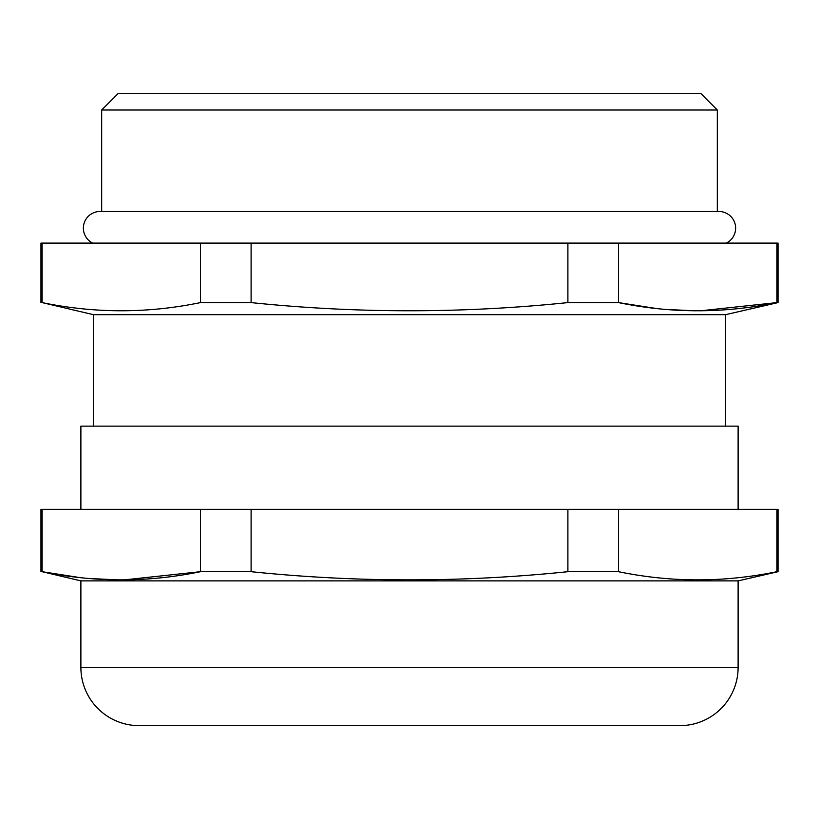 <?xml version="1.0" encoding="UTF-8"?>
<svg xmlns="http://www.w3.org/2000/svg" width="819" height="819" viewBox="0 0 819 819"><rect width="100%" height="100%" fill="white"/><g stroke="black" fill="none" stroke-linecap="round" stroke-linejoin="round"><path stroke-width="1.23" d="M40.95 571.693L40.95 509.336L778.05 509.336L778.05 571.693L738.114 580.876L80.886 580.876L42.107 571.693C94.912 582.585 147.707 582.585 200.501 571.693L251.105 571.693C356.705 582.585 462.295 582.585 567.895 571.693L618.499 571.693C671.293 582.585 724.088 582.585 776.893 571.693L778.05 571.693M40.95 302.6L40.95 243.11L778.05 243.11L778.05 302.6L725.634 314.66L93.366 314.66L42.107 302.6C94.912 313.493 147.707 313.493 200.501 302.6L251.105 302.6C356.705 313.493 462.295 313.493 567.895 302.6L618.499 302.6C671.293 313.493 724.088 313.493 776.893 302.6L778.05 302.6M726.238 243.11A16.636 16.636 0 0 0 718.98 211.497L100.02 211.497A16.636 16.636 0 0 0 92.762 243.11M118.325 93.366L700.675 93.366L717.321 110.002L101.679 110.002L118.325 93.366M80.886 580.876L80.886 667.403A58.231 58.231 0 0 0 139.117 725.634L679.883 725.634A58.231 58.231 0 0 0 738.114 667.403L738.114 580.876M738.114 509.336L738.114 426.136L80.886 426.136L80.886 509.336M725.634 426.136L725.634 314.66M93.366 426.136L93.366 314.66M717.321 211.497L717.321 110.002M101.679 211.497L101.679 110.002M251.105 302.6L251.105 243.11M567.895 243.11L567.895 302.6M42.107 302.6L42.107 243.11M200.501 243.11L200.501 302.6M776.893 243.11L776.893 302.6L700.337 310.821M695.034 310.821L665.253 309.387M656.265 308.497L618.499 302.6L618.499 243.11M567.895 571.693L567.895 509.336M251.105 509.336L251.105 571.693M123.956 579.913L200.501 571.693L200.501 509.336M42.107 509.336L42.107 571.693L79.873 577.59M118.653 579.913L88.861 578.48M776.893 571.693L776.893 509.336M618.499 509.336L618.499 571.693M80.886 667.403L738.114 667.403"/></g></svg>
